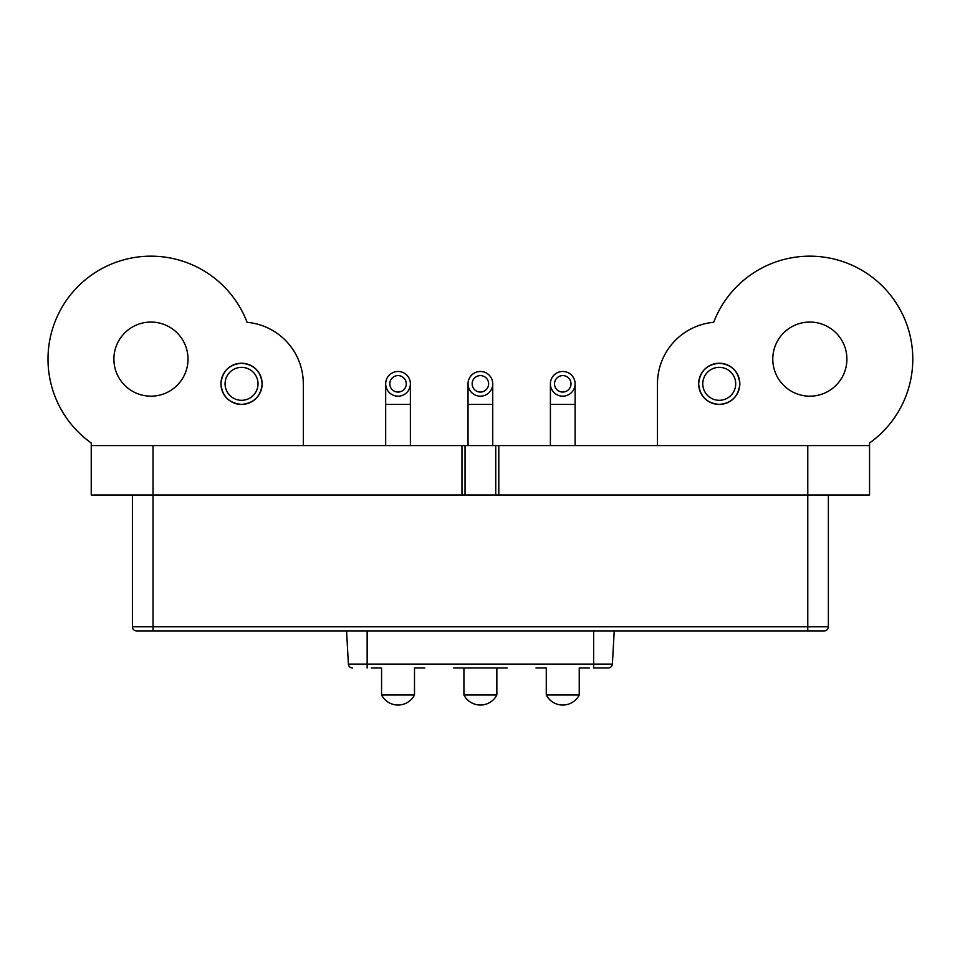 <?xml version="1.0" encoding="UTF-8"?>
<svg xmlns="http://www.w3.org/2000/svg" width="960" height="960" viewBox="0 0 960 960"><rect width="100%" height="100%" fill="white"/><g stroke="black" fill="none" stroke-linecap="round" stroke-linejoin="round"><path stroke-width="1.44" d="M241.548 367.356A16.476 16.476 0 0 0 225.072 383.832A16.476 16.476 0 0 0 241.548 400.308A16.476 16.476 0 0 0 258.024 383.832A16.476 16.476 0 0 0 241.548 367.356M220.956 383.832C222.192 371.34 229.056 364.476 241.548 363.24C254.04 364.476 260.904 371.34 262.14 383.832A20.592 20.592 0 0 1 241.548 404.424A20.592 20.592 0 0 1 220.956 383.832A20.592 20.592 0 0 1 241.548 363.24A20.592 20.592 0 0 1 262.14 383.832C260.904 396.324 254.04 403.188 241.548 404.424C229.056 403.188 222.192 396.324 220.956 383.832M303.312 445.596L303.312 383.832A61.776 61.776 0 0 0 247.092 322.308A102.948 102.948 0 0 0 48 359.124A102.948 102.948 0 0 0 91.236 442.992L91.236 445.596L153.012 445.596L153.012 495.012L869.544 495.012L869.544 445.596L153.012 445.596M719.244 367.356A16.476 16.476 0 0 0 702.768 383.832A16.476 16.476 0 0 0 719.244 400.308A16.476 16.476 0 0 0 735.708 383.832A16.476 16.476 0 0 0 719.244 367.356M698.652 383.832C699.876 371.34 706.74 364.476 719.244 363.24C731.736 364.476 738.6 371.34 739.824 383.832A20.592 20.592 0 0 1 719.244 404.424A20.592 20.592 0 0 1 698.652 383.832A20.592 20.592 0 0 1 719.244 363.24A20.592 20.592 0 0 1 739.824 383.832C738.6 396.324 731.736 403.188 719.244 404.424C706.74 403.188 699.876 396.324 698.652 383.832M463.92 694.992L463.92 667.98L507.156 667.98L496.86 667.98L496.86 694.992A18.528 18.528 0 0 1 463.92 694.992L496.86 694.992M507.156 667.98L453.624 667.98M608.28 667.98L593.64 667.98L593.64 664.08L612.384 664.08A4.116 4.116 0 0 1 608.28 667.98A4.116 4.116 90 0 0 612.384 664.08A4.116 4.116 0 0 1 608.28 667.98M424.8 667.98L414.504 667.98L414.504 694.992A18.528 18.528 0 0 1 381.564 694.992L414.504 694.992M381.564 694.992L381.564 667.98L371.268 667.98M589.524 667.98L579.228 667.98L579.228 694.992A18.528 18.528 0 0 1 546.276 694.992L579.228 694.992M546.276 694.992L546.276 667.98L535.992 667.98M352.512 667.98A4.116 4.116 -90 0 1 348.396 664.08A4.116 4.116 0 0 0 352.512 667.98A4.116 4.116 0 0 1 348.396 664.08L346.56 630.912M348.396 664.08L593.64 664.08L593.64 630.912L367.152 630.912L367.152 667.98M614.232 630.912L612.384 664.08M136.536 630.912L153.012 630.912L136.536 630.912A4.116 4.116 0 0 1 132.42 626.796A4.116 4.116 90 0 0 136.536 630.912A4.116 4.116 90 0 1 132.42 626.796L132.42 495.012M824.244 630.912L153.012 630.912L153.012 626.796L828.372 626.796A4.116 4.116 -90 0 1 824.244 630.912A4.116 4.116 0 0 0 828.372 626.796L828.372 495.012L828.372 626.796A4.116 4.116 -90 0 1 824.244 630.912M91.236 445.596L91.236 495.012L153.012 495.012L153.012 626.796L132.42 626.796M869.544 445.596L869.544 442.992A102.948 102.948 0 0 0 872.868 277.716A102.948 102.948 0 0 0 713.688 322.308A61.776 61.776 0 0 0 657.468 383.832L657.468 445.596M846.9 359.124A37.068 37.068 0 0 1 809.832 396.18A37.068 37.068 0 0 1 772.776 359.124A37.068 37.068 0 0 1 809.832 322.056A37.068 37.068 0 0 1 846.9 359.124M188.016 359.124A37.068 37.068 0 0 1 150.948 396.18A37.068 37.068 0 0 1 113.892 359.124A37.068 37.068 0 0 1 150.948 322.056A37.068 37.068 0 0 1 188.016 359.124M398.028 396.18A12.36 12.36 0 0 0 410.388 383.832A12.36 12.36 0 0 0 398.028 371.472A12.36 12.36 0 0 0 385.68 383.832A12.36 12.36 0 0 0 398.028 396.18A12.348 12.348 0 0 1 385.68 383.832A12.348 12.348 0 0 1 398.028 371.472A12.348 12.348 0 0 1 410.388 383.832A12.348 12.348 0 0 1 398.028 396.18M398.028 375.6A8.232 8.232 0 0 0 389.796 383.832A8.232 8.232 0 0 0 398.028 392.064A8.232 8.232 0 0 0 406.272 383.832A8.232 8.232 0 0 0 398.028 375.6M480.396 396.18A12.36 12.36 0 0 0 492.744 383.832A12.36 12.36 0 0 0 480.396 371.472A12.36 12.36 0 0 0 468.036 383.832A12.36 12.36 0 0 0 480.396 396.18A12.348 12.348 0 0 1 468.036 383.832A12.348 12.348 0 0 1 480.396 371.472A12.348 12.348 0 0 1 492.744 383.832A12.348 12.348 0 0 1 480.396 396.18M480.396 375.6A8.232 8.232 0 0 0 472.152 383.832A8.232 8.232 0 0 0 480.396 392.064A8.232 8.232 0 0 0 488.628 383.832A8.232 8.232 0 0 0 480.396 375.6M562.752 396.18A12.36 12.36 0 0 0 575.112 383.832A12.36 12.36 0 0 0 562.752 371.472A12.36 12.36 0 0 0 550.404 383.832A12.36 12.36 0 0 0 562.752 396.18A12.348 12.348 0 0 1 550.404 383.832A12.348 12.348 0 0 1 562.752 371.472A12.348 12.348 0 0 1 575.112 383.832A12.348 12.348 0 0 1 562.752 396.18M562.752 375.6A8.232 8.232 0 0 0 554.52 383.832A8.232 8.232 0 0 0 562.752 392.064A8.232 8.232 0 0 0 570.984 383.832A8.232 8.232 0 0 0 562.752 375.6M165.36 630.912L338.316 630.912M622.464 630.912L795.42 630.912M593.64 630.912L593.64 664.08M807.78 630.912L807.78 445.596M498.804 445.596L498.804 495.012M495.744 495.012L495.744 445.596M465.048 445.596L465.048 495.012M461.976 495.012L461.976 445.596M410.388 445.596L410.388 404.424L385.68 404.424L385.68 383.832M492.744 445.596L492.744 404.424L468.036 404.424L468.036 383.832M575.112 445.596L575.112 404.424L550.404 404.424L550.404 383.832M385.68 445.596L385.68 404.424M410.388 404.424L410.388 383.832M468.036 445.596L468.036 404.424M492.744 404.424L492.744 383.832M550.404 445.596L550.404 404.424M575.112 404.424L575.112 383.832"/></g></svg>
